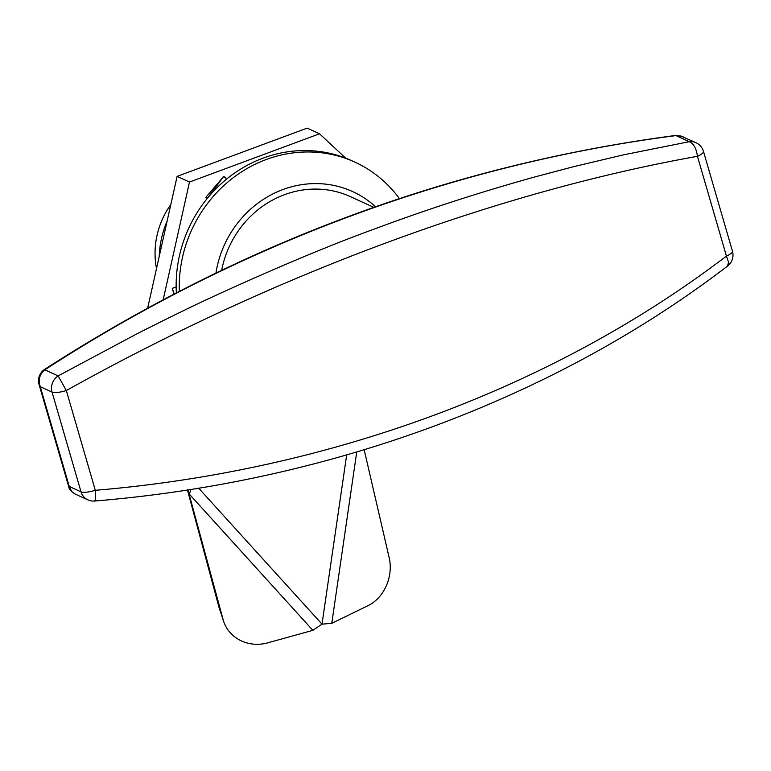 <?xml version="1.0" encoding="UTF-8"?>
<svg xmlns="http://www.w3.org/2000/svg" width="771" height="771" viewBox="0 0 771 771"><rect width="100%" height="100%" fill="white"/><g stroke="black" fill="none" stroke-linecap="round" stroke-linejoin="round"><path stroke-width="1.16" d="M215.947 273.001A101.647 94.505 -65.4 0 1 279.488 190.9A101.647 94.505 -65.4 0 1 375.544 206.744M179.306 291.284A129.374 120.276 -65.4 0 1 354.891 162.132A129.374 120.276 -65.4 0 1 399.407 198.61M354.891 162.132L351.798 160.715A129.374 120.276 114.6 0 0 176.347 292.816M167.114 221.094A91.479 85.051 114.6 0 0 159.26 256.242M44.92 369.193A9.242 1.927 57.1 0 1 45.672 369.261L43.542 370.167L44.92 369.193C240.706 243.193 450.515 165.331 674.355 135.619L680.697 135.956L695.914 142.674A13.859 12.885 -65.4 0 0 689.264 141.691L623.806 154.778L573.595 166.681L535.247 176.819C480.468 192.056 427.442 209.24 376.161 228.37C332.079 244.311 278.62 266.65 215.784 295.38C195.738 304.545 169.273 317.45 136.409 334.103L58.143 375.911L66.325 390.54C273.339 275.064 497.42 191.912 697.447 156.32C696.338 148.379 693.611 143.502 689.264 141.691L675.772 135.474L683.26 136.891M373.819 207.351L350.352 196.624A96.105 89.349 114.6 0 0 284.46 194.697A96.105 89.349 114.6 0 0 221.682 270.245M732.45 251.173L703.47 151.415A13.859 3.47 163.8 0 1 697.447 156.32L726.436 256.088A13.859 3.47 -16.2 0 0 732.45 251.173A13.859 13.859 0 0 1 727.516 266.091L728.566 262.246L726.436 256.088C554.233 387.476 330.161 470.628 95.305 490.308C95.671 497.912 95.382 501.41 94.428 500.803M75.057 493.999L71.79 491.686L69.255 486.482L68.802 486.896C69.033 489.248 71.115 491.609 75.057 493.999M74.883 493.932L87.778 499.82A13.859 12.885 -65.4 0 1 81.032 491.85A13.859 3.47 -16.2 0 0 95.305 490.308L66.325 390.54A13.859 3.47 163.8 0 1 52.042 392.092L40.275 386.714L39.119 384.729C37.644 378.831 39.119 373.974 43.542 370.167M69.255 486.482L40.275 386.705C37.972 379.891 39.504 374.263 44.872 369.839L58.143 375.911A13.859 12.885 -65.4 0 0 52.042 392.092L81.032 491.85L69.255 486.472M346.671 454.957L322.008 624.163L331.771 623.325L368.278 605.514A36.96 29.067 -73.6 0 0 389.23 557.915L364.172 449.792M187.44 489.874L218.8 606.575A36.96 34.338 161.8 0 0 219.311 608.28L223.6 621.272A36.96 34.338 -18.2 0 1 223.089 619.566L187.941 489.797M198.61 488.101L322.008 624.163L312.862 630.341L267.614 642.869A36.96 34.338 -18.2 0 1 223.6 621.272M312.862 630.341L189.387 494.192L190.851 489.344M170.815 204.566A78.546 73.023 114.6 0 0 156.513 268.549M226.664 179.017L223.812 176.366L207.534 198.089M207.438 198.002L205.886 197.289L207.197 198.513M223.812 176.366L205.886 197.289M176.145 286.928L172.28 288.364L174.179 293.934M172.28 288.364L173.938 294.059M163.192 299.707L189.493 182.043L177.108 176.386L147.685 308.043M189.493 182.043L319.522 133.788L307.137 128.131L177.108 176.386M319.522 133.788L345.697 158.142M674.953 135.725A1582.468 1471.232 114.6 0 0 45.672 369.261M331.771 623.325L356.732 452.028M218.8 606.575L223.089 619.566M727.516 266.091C554.783 398.385 330.123 481.73 94.727 501.015A13.859 13.859 0 0 1 87.778 499.82M703.47 151.415A13.859 13.859 0 0 0 695.914 142.674M68.792 486.896L39.119 384.729M674.355 135.619L675.772 135.474"/></g></svg>
